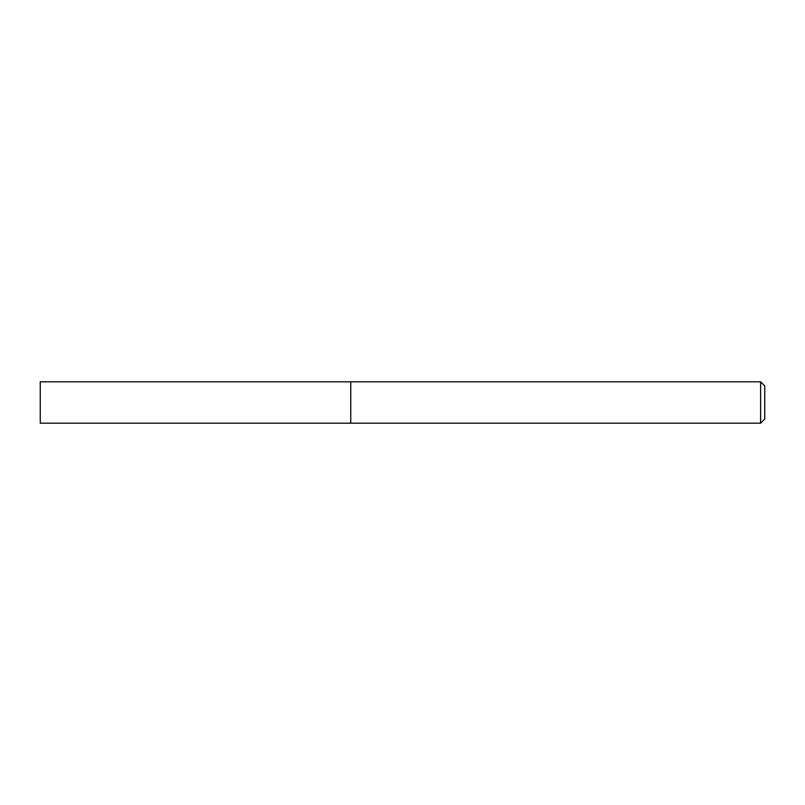 <?xml version="1.0" encoding="UTF-8"?>
<svg xmlns="http://www.w3.org/2000/svg" width="805" height="805" viewBox="0 0 805 805"><rect width="100%" height="100%" fill="white"/><g stroke="black" fill="none" stroke-linecap="round" stroke-linejoin="round"><path stroke-width="1.21" d="M350.749 423.199L350.749 381.801L40.25 381.801L40.25 423.199L350.749 423.199L350.749 381.801L760.614 381.801L760.614 423.199L350.749 423.199M760.614 381.801L764.75 385.937L764.75 419.063L760.614 423.199"/></g></svg>
